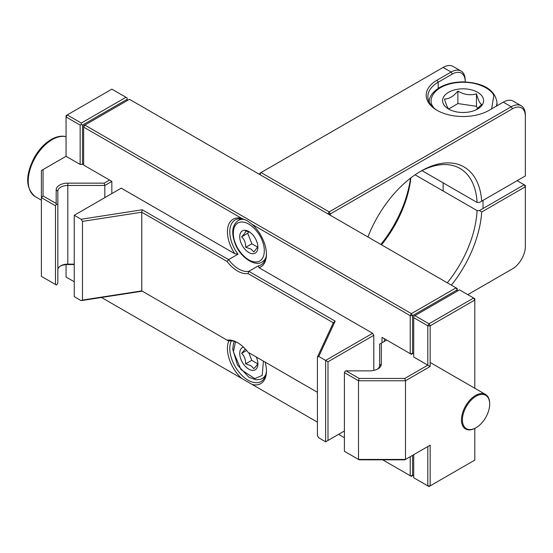 <?xml version="1.0" encoding="UTF-8"?>
<svg xmlns="http://www.w3.org/2000/svg" width="553" height="553" viewBox="0 0 553 553"><rect width="100%" height="100%" fill="white"/><g stroke="black" fill="none" stroke-linecap="round" stroke-linejoin="round"><path stroke-width="0.83" d="M474.799 428.423L474.799 460.11L430.158 485.88L430.158 445.186L405.494 459.432L405.494 380.754L430.158 366.508L430.158 325.814L474.799 300.044L474.799 388.254M344.401 372.611L358.503 380.754L359.187 378.439L346.067 370.863L345.376 370.932L344.401 372.611L344.401 451.289L359.187 459.826L404.803 459.826L405.494 459.432L358.503 459.432L358.503 380.754L405.494 380.754L404.803 378.439L427.815 365.153L430.158 366.508M413.713 454.684L413.713 477.744L427.815 485.88L427.815 446.541L430.158 445.186M427.815 485.88L430.158 485.88L428.983 486.557L427.815 485.88M414.888 315.639L459.529 289.869L473.624 298.005L474.799 300.044L474.799 298.689L473.624 298.005L428.983 323.781L430.158 325.814L427.815 325.814L427.815 365.153L413.713 357.017L413.713 316.323L414.888 315.639L428.983 323.781L427.815 325.814L413.713 317.678M359.187 378.439L404.803 378.439M346.067 370.863L369.68 370.863A11.627 6.712 0 0 0 377.899 368.892A11.627 6.712 0 0 0 381.307 364.144L381.307 343.171L386.692 340.06M377.27 369.231A9.968 5.758 0 0 0 379.648 365.505L379.648 344.125L381.307 343.171M457.213 291.203L457.213 288.535L129.457 99.305L83.648 125.759L83.648 165.091L111.837 181.37L111.837 193.578M382.033 342.749L382.033 337.365L384.383 338.719L384.383 341.395M413.713 475.068L412.573 475.725L412.573 455.34M413.713 352.987L412.573 353.644L410.222 353.644L410.222 315.659L411.397 313.627L456.038 287.857L457.213 289.89L412.573 315.659L411.397 313.627L84.816 125.075L83.648 127.114L241.737 218.387A27.581 15.919 -120 0 0 227.822 227.566A27.581 15.919 -120 0 0 234.811 253.723L121.238 188.151L74.247 215.283L81.111 219.251L142.259 209.787L228.583 259.627L237.977 254.2L234.811 253.723M382.033 337.365L411.397 354.321L412.573 353.644L412.573 315.659L410.222 315.659L252.133 224.387L247.288 220.778L241.737 218.387M382.683 459.826L411.397 476.403L412.573 475.725L410.222 475.725L410.222 456.695M101.496 297.486L317.422 422.146M338.567 434.354L344.401 437.727M266.428 370.316A25.915 14.966 60 0 1 261.071 381.515A25.915 14.966 60 0 1 248.11 380.229A25.915 14.966 60 0 1 231.334 340.869M317.422 392.305L248.014 352.233A27.581 15.919 60 0 0 237.534 342.66A27.581 15.919 60 0 0 227.062 340.136L228.583 341.014A25.915 14.966 60 0 1 238.136 343.012M248.843 352.71L248.014 352.233M373.807 370.42L373.807 335.332L372.632 333.293L259.06 267.728A27.581 15.919 -120 0 0 266.435 254.352A27.581 15.919 -120 0 0 252.133 224.387M252.133 384.453A27.581 15.919 -120 0 0 266.435 371.008A27.581 15.919 -120 0 0 265.115 362.104M241.737 378.452A27.581 15.919 60 0 1 228.811 340.973M259.06 267.728L258.237 265.896A25.915 14.966 -120 0 0 261.071 264.859A25.915 14.966 -120 0 0 266.428 253.654M247.703 221.02A25.915 14.966 -120 0 0 235.149 219.97A25.915 14.966 -120 0 0 237.977 254.2M258.237 265.896L248.843 271.323A25.915 14.966 60 0 1 238.709 269A25.915 14.966 60 0 1 228.583 259.627L227.062 261.458A27.581 15.919 60 0 0 248.014 273.555L333.307 322.8L317.422 357.038L317.422 435.709L318.777 437.852L325.641 441.812L327.991 440.458L327.991 361.78L373.807 335.332M227.062 340.136L141.768 290.892L142.259 291.175L81.111 300.638L82.473 300.065L82.473 221.387L81.111 219.251M74.247 215.283L74.247 296.671L81.111 300.638M248.014 273.555L248.843 271.323L335.159 321.155L318.777 356.464L317.422 357.038M372.632 333.293L325.641 360.425L318.777 356.464M344.401 430.981L327.991 440.458M82.473 300.065L141.768 290.892L141.768 212.214L227.062 261.458M325.641 441.812L325.641 360.425L327.991 361.78M335.159 321.155L333.307 322.8M142.259 209.787L141.768 212.214L82.473 221.387M410.533 178.128A86.392 49.881 -60 0 1 380.879 244.461M410.872 177.866A83.068 47.959 -60 0 1 381.508 244.827M259.855 173.234L259.855 174.589L261.03 172.557L259.855 173.234M443.119 67.431L451.103 72.042A19.936 11.509 -60 0 1 461.071 71.054L453.087 66.443A19.936 11.509 -60 0 0 443.119 67.431L261.03 172.557L329.166 211.889L327.991 213.928L330.341 213.928L512.431 108.803A18.277 10.548 120 0 1 525.35 116.261L525.35 114.906A19.936 11.509 120 0 0 521.223 105.775A19.936 11.509 120 0 0 511.255 106.764L329.166 211.889L330.341 213.928L330.341 215.283M525.35 116.261L525.35 175.944L479.43 202.46L477.08 202.46L421.974 170.642M415.082 174.803L477.08 210.596A83.068 47.959 -60 0 1 447.294 282.804M419.609 171.9A83.068 47.959 -60 0 1 459.978 168.444A83.068 47.959 -60 0 1 477.08 202.46M517.124 180.693L524.175 184.764L479.43 210.596L477.08 210.596M511.276 269.532A19.936 11.509 -60 0 1 511.255 269.546L467.79 294.638M437.008 80.178L438.183 82.21L452.278 74.074L451.103 72.042L437.008 80.178A36.885 21.291 0 0 0 437.008 110.289A36.885 21.291 0 0 0 489.17 110.296L503.265 102.153A19.936 11.509 -60 0 1 513.232 101.164L521.223 105.775M461.071 71.054A19.936 11.509 -60 0 1 465.204 80.178L465.204 81.92M479.43 210.596L481.704 211.999A86.392 49.881 -60 0 1 451.366 285.154M367.911 236.974A86.392 49.881 -60 0 1 420.798 171.202A86.392 49.881 -60 0 1 481.704 201.147M481.704 211.999L525.35 186.796L525.35 185.442L524.175 184.764L525.35 186.796L525.35 246.486A18.277 10.548 -60 0 1 512.431 268.869L511.255 269.546M438.183 88.369L438.183 82.21A35.219 20.337 0 0 0 427.87 96.595A35.219 20.337 0 0 0 437.61 110.635M452.278 74.074A18.277 10.548 -60 0 1 465.204 81.533M448.587 109.038A20.509 11.841 180 0 1 448.587 92.289A20.509 11.841 180 0 1 477.592 92.289A20.509 11.841 180 0 1 477.592 109.038A20.509 11.841 180 0 1 448.587 109.038M476.098 109.819L481.684 104.476C479.928 103.625 478.193 100.072 476.472 93.816C470.333 95.648 464.133 94.743 457.877 91.086C453.46 96.443 448.995 99.091 444.494 99.022C446.243 105.34 447.985 108.893 449.7 109.681M457.877 91.086L457.877 103.57L448.766 108.969M476.472 93.816L476.472 106.294L457.877 103.57M477.619 108.637L476.472 106.294M248.815 252.486A12.837 7.41 60 0 1 239.732 236.767A12.837 7.41 60 0 1 248.815 231.52A12.837 7.41 60 0 1 257.892 247.246A12.837 7.41 60 0 1 248.815 252.486M249.873 232.205L245.643 230.981C245.732 232.087 244.391 234.037 241.613 236.822C244.391 239.47 245.767 242.961 245.726 247.309L250.848 248.974L253.868 251.947L257.76 246.887M241.613 236.822L247.723 233.297L251.836 243.776L245.726 247.309M248.774 231.776L247.723 233.297M251.836 243.776L257.684 247.115M55.487 205.806L41.392 197.67L43.051 195.914L43.051 169.584L41.392 170.538L41.392 276.348L55.487 284.484L55.487 205.806L56.461 204.126L57.837 204.451L57.837 283.129L56.461 285.044L55.487 284.484M43.051 169.584L66.056 156.299L66.056 115.605L111.872 89.151L127.149 97.971L127.149 99.326L82.508 125.096L82.508 164.435L80.157 164.435L66.056 156.299M74.247 281.754L66.056 277.025L66.056 264.611M83.648 163.778L82.508 164.435M43.051 195.914L56.171 203.49L56.171 189.859A11.627 6.712 180 0 1 67.805 183.147L104.137 183.147L109.522 180.036M80.157 164.435L80.157 125.096L66.056 116.959L67.231 114.927L81.332 123.063L125.973 97.293M60.215 266.166A11.627 6.712 180 0 1 67.805 264.534L74.247 264.534M56.461 204.126L56.171 203.49M127.149 100.639L127.149 99.326M111.837 181.412L104.828 185.462L104.137 183.147M57.837 204.451L57.837 191.214A9.968 5.758 180 0 1 67.805 185.462L104.828 185.462L104.828 197.628M81.332 123.063L81.332 124.418L80.157 125.096M81.332 124.418L82.508 125.096M57.837 269.892A9.968 5.758 180 0 1 60.754 265.82A9.968 5.758 180 0 1 67.805 264.14L74.247 264.14M256.281 357.003A12.837 7.41 60 0 1 257.892 363.909A12.837 7.41 60 0 1 248.815 369.148A12.837 7.41 60 0 1 240.189 356.955A12.837 7.41 60 0 1 243.431 347.111M245.304 349.005L241.613 353.367C244.364 356.014 245.712 359.512 245.643 363.86L250.848 365.63L253.779 368.616C256.557 365.899 257.933 363.985 257.892 362.879M246.61 350.484L241.613 353.367M245.643 363.86L251.753 360.328L257.684 363.798M248.822 352.696L251.753 360.328M475.573 428.001L476.043 427.725L475.573 428.001A19.936 11.509 -60 0 1 465.605 428.983A19.936 11.509 -60 0 1 465.605 405.964A19.936 11.509 -60 0 1 485.541 394.455A19.936 11.509 -60 0 1 489.675 403.579L489.675 404.125A19.272 11.129 -60 0 1 476.043 427.725A19.272 11.129 -60 0 1 462.419 419.858A19.272 11.129 -60 0 1 476.043 396.259A19.272 11.129 -60 0 1 489.675 404.125M381.307 364.144L379.648 365.505M503.265 102.153L511.255 106.764L512.431 108.803M429.197 102.291C428.962 97.162 432.273 92.323 439.137 87.775C445.863 83.89 453.909 81.927 463.276 81.879C483.557 82.902 494.797 89.704 496.981 102.291A33.892 19.569 180 0 1 496.304 106.169M433.656 107.759L432.391 105.664C428.623 100.681 431.824 86.876 454.428 82.936C477.267 79.48 492.488 90.277 493.788 95.662L491.652 108.858M265.993 257.373A23.924 13.811 60 0 1 262.184 261.908L265.053 260.256M241.129 218.815L238.26 220.474A23.924 13.811 60 0 1 244.094 219.444M235.433 243.327C232.606 237.541 231.182 223.281 240.977 222.03C250.993 221.324 260.442 234.79 262.198 240.686C265.025 246.472 266.449 260.733 256.647 261.984C246.638 262.689 237.189 249.223 235.433 243.327M67.805 183.147L67.805 264.534M57.837 191.214L56.171 189.859M265.993 374.035A23.924 13.811 60 0 1 264.804 376.171A23.924 13.811 60 0 1 262.184 378.57L265.053 376.911M263.435 361.137L262.198 375.439L254.815 378.639L240.977 369.591L233.407 351.805L235.495 341.809M66.056 136.709A33.892 19.569 120 0 0 65.316 136.556A33.892 19.569 120 0 0 52.196 139.612A33.892 19.569 120 0 0 30.056 169.481A33.892 19.569 120 0 0 35.254 196.633L41.392 200.179M483.025 208.522L483.025 200.386M443.153 191.013L443.153 182.87M496.981 102.291L496.981 105.782M238.26 220.474C232.225 224.974 231.133 232.564 234.984 243.244C240.147 257.622 255.417 267.113 262.184 261.908M262.184 378.57L260.67 379.268L256.205 379.828L248.954 377.319L237.465 365.056L232.723 349.074L233.511 343.399L234.313 341.415M485.541 394.455L430.158 362.478M66.056 136.66L64.881 136.397C60.706 135.72 56.288 136.681 51.616 139.28C45.049 143.054 39.422 148.868 34.742 156.706C25.168 174.969 25.341 188.283 35.254 196.633"/></g></svg>
